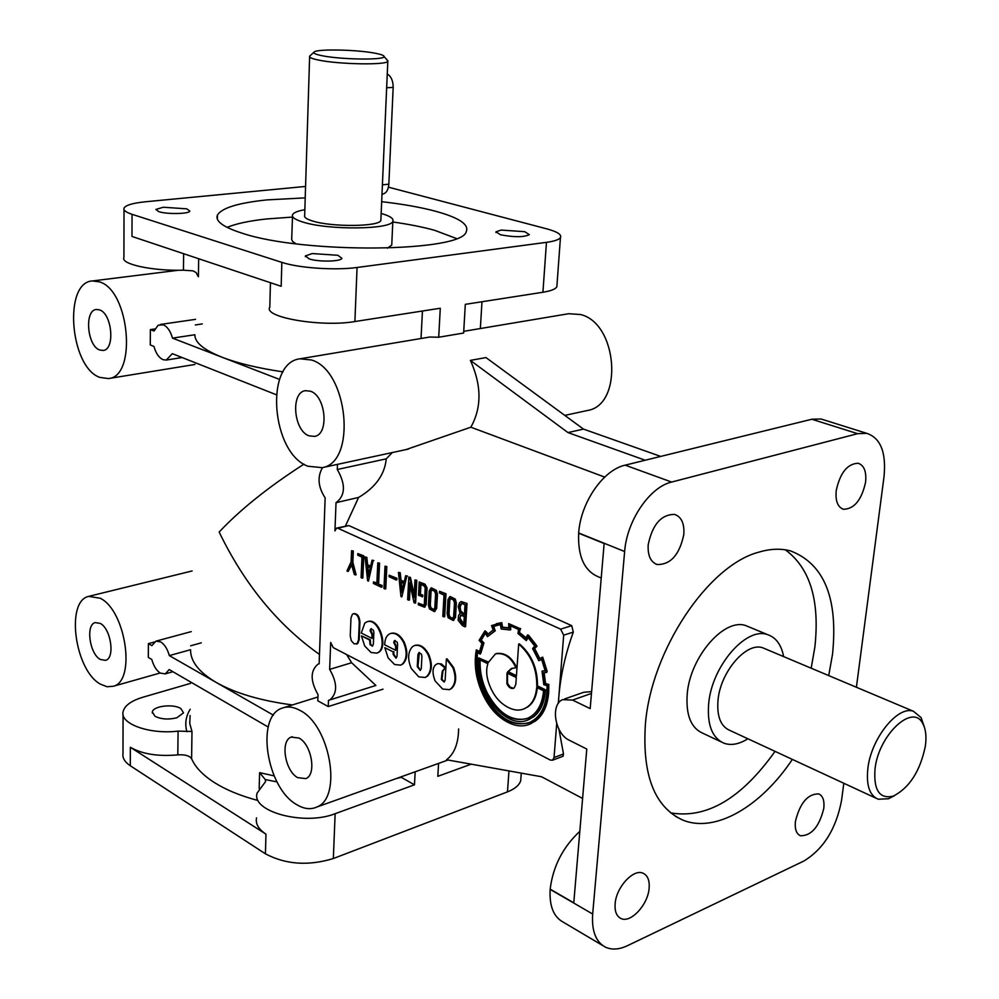 <?xml version="1.0" encoding="UTF-8"?>
<svg xmlns="http://www.w3.org/2000/svg" width="999" height="999" viewBox="0 0 999 999"><rect width="100%" height="100%" fill="white"/><g stroke="black" fill="none" stroke-linecap="round" stroke-linejoin="round"><path stroke-width="1.5" d="M154.308 642.032L148.401 643.631L148.314 657.442L151.786 659.465C153.609 666.033 156.468 670.591 160.364 673.126L165.297 673.875L169.181 669.555L268.194 727.035M273.414 715.172L216.396 682.542C199.001 672.29 190.384 661.35 190.559 649.712L169.318 655.606C167.47 648.938 164.573 644.355 160.627 641.87L155.906 641.158L151.885 645.629L148.401 643.631M154.92 328.933L150.374 329.595L150.275 344.967L153.946 346.416C155.869 353.309 158.891 357.717 162.999 359.652L166.259 360.065L172.328 353.671L276.236 394.705M279.558 379.42L222.352 357.355C203.896 350.037 194.73 342.507 194.855 334.752L172.477 338.124C170.517 331.144 167.457 326.71 163.299 324.837L158.092 325.262L154.058 331.019L150.374 329.595M875.049 768.693C878.72 734.864 912.649 703.171 922.626 723.313C925.773 728.845 926.685 736.463 925.349 746.166C920.191 771.041 909.54 787.674 893.393 796.078C879.532 799.362 873.413 790.234 875.049 768.693M894.58 795.616L888.511 798.75L878.196 799.225C869.505 795.479 866.071 785.139 867.894 768.206C871.278 738.074 898.026 705.144 913.511 711.313L921.103 717.607L924.262 726.835M321.441 55.582C315.06 54.246 312.675 53.009 314.285 51.886C318.219 48.726 358.429 49.725 375.849 53.359C381.306 54.446 384.041 55.494 384.053 56.518C385.339 60.29 340.147 59.665 321.441 55.582M386.913 59.74L387.812 61.339C386.388 65.272 337.987 64.373 318.032 59.965C311.626 58.604 308.828 57.343 309.64 56.144M395.542 646.141L393.706 642.407L394.368 640.721L397.14 642.07L397.602 644.293L397.003 656.293L396.016 658.129L393.119 654.345L393.231 651.91L384.802 647.664L388.149 657.916L394.605 664.522L400.574 665.147L402.447 664.01C406.98 658.915 407.342 651.71 403.546 642.382C399.675 635.339 395.279 632.392 390.334 633.553C386.738 635.052 384.852 638.798 384.69 644.792L395.666 650.312L395.542 646.141L396.216 645.941L394.368 642.207L395.167 640.421M371.878 634.29L370.067 630.606L370.716 628.933L373.414 630.257L373.876 632.454L373.339 644.33L372.352 646.166L370.005 644.592L369.642 640.022L361.426 635.876L364.71 646.003L371.029 652.497L376.71 653.121C388.798 649.375 378.633 616.957 366.883 621.84L364.772 623.126L361.301 633.041L372.015 638.423L371.878 634.29L372.54 634.103L370.741 630.419L371.528 628.646M309.24 258.916C318.469 262.075 341.009 261.651 341.895 258.341L337.924 255.294L312.287 253.559L305.394 255.919L309.24 258.916M158.779 211.638C166.883 214.435 189.348 214.011 189.835 211.076L186.825 208.841L163.262 207.243L155.881 209.44L158.779 211.638M500.462 234.753C514.135 237.362 523.776 237.325 529.345 234.665L524.725 231.681L501.123 230.082L495.966 231.818L500.462 234.753M180.794 708.528L183.529 712.836L176.86 717.769C168.444 719.817 161.164 719.305 154.982 716.258L152.335 712.025C152.872 706.031 173.314 703.558 180.794 708.528M256.531 817.856C255.357 823.775 258.504 829.207 265.971 834.165L130.357 747.289C142.258 754.12 158.067 756.643 177.81 754.869C184.915 754.407 189.523 755.694 191.596 758.728C195.305 767.282 202.959 775.261 214.573 782.679C225.899 789.784 240.035 795.641 256.993 800.236M336.713 528.071L348.801 525.561L571.728 625.649L573.301 632.105C565.359 654.095 560.526 675.736 558.803 697.015L558.416 703.271M558.953 729.245L563.498 753.983L554.033 757.542L556.705 723.751M562.849 756.343L563.498 753.983M346.641 654.57L351.648 662.737L329.658 669.38L330.694 642.457L333.204 647.614L550.374 760.089L552.597 760.189L554.033 757.542M383.017 689.173L328.246 706.568L328.484 700.349L375.886 685.464L351.648 662.737M169.318 655.606L216.396 682.542C235.527 693.306 260.876 700.761 292.445 704.944M319.48 654.432C277.747 624.899 244.305 584.09 219.156 532.03C240.26 509.577 268.519 486.95 303.946 464.148M172.477 338.124L222.352 357.355C238.037 363.361 258.279 368.206 283.054 371.865M422.44 311.026L421.029 338.499M683.816 534.477C679.557 554.72 670.666 564.735 657.155 564.522C650.586 562.05 647.602 555.444 648.201 544.73C652.409 524.5 661.226 514.385 674.662 514.423C681.468 516.883 684.527 523.576 683.816 534.477M865.596 482.155C861.662 499.9 854.307 508.953 843.543 509.29C837.749 507.267 835.301 501.036 836.213 490.609C840.097 472.839 847.414 463.723 858.141 463.249C864.098 465.284 866.583 471.578 865.596 482.155M823.788 808.428C819.217 826.785 811.413 835.888 800.399 835.751C796.328 833.828 794.667 829.045 795.416 821.39C799.974 803.009 807.729 793.83 818.705 793.893C822.901 795.816 824.6 800.661 823.788 808.428M649.125 888.236C648.014 904.844 630.444 923.725 620.804 918.406C616.495 916.145 614.61 911.263 615.134 903.77C616.158 887.075 633.778 868.193 643.306 873.338C647.777 875.611 649.712 880.581 649.125 888.236M792.344 759.402C760.851 806.68 714.972 833.641 682.517 819.954C654.57 806.992 642.195 775.212 645.366 724.625C650.998 650.611 707.979 565.571 758.516 552.247C770.104 548.738 780.793 548.301 790.584 550.924C824.275 563.923 838.248 598.376 832.517 654.295L828.72 675.586M785.326 549.825C810.064 567.994 819.917 600.399 814.872 647.04L811.176 668.194M775.037 751.373C741.47 798.513 706.668 819.018 670.616 812.874M381.68 201.686C402.659 204.071 420.654 207.268 435.664 211.276C459.053 217.695 469.255 224.488 466.271 231.631C462.475 252.223 303.496 254.158 241.696 233.054C223.064 227.048 214.972 221.054 217.432 215.097C221.728 207.929 238.286 202.859 267.12 199.887L305.207 197.877M392.807 221.99C408.828 224.251 422.789 227.023 434.652 230.319L456.331 238.474M721.116 741.857L702.934 733.303C690.971 728.059 685.739 714.972 687.225 694.055C690.072 656.668 724.675 617.232 746.141 625.736L749.337 627.072M747.864 738.773C739.21 744.218 731.293 745.716 724.113 743.268C712.212 738.061 707.067 724.912 708.653 703.833C711.675 666.158 746.378 626.236 767.719 634.69C776.086 637.574 781.38 644.867 783.628 656.593M310.477 391.208C325.874 395.954 329.345 434.378 314.635 436.388L308.991 435.826C293.631 430.656 290.422 392.482 305.307 390.671L310.477 391.208M458.616 728.945C458.391 743.418 454.37 753.696 446.565 759.764L541.52 776.747L582.592 798.438M322.515 467.594C317.17 476.86 318.057 486.963 325.15 497.889L319.131 663.798L318.094 664.085C310.214 670.641 310.19 680.819 318.019 694.617L317.794 700.811L328.246 706.568M299.887 710.364C330.169 724.999 342.732 797.764 316.77 807.055C310.639 809.802 303.971 809.003 296.765 804.657C266.508 788.086 255.369 716.608 281.98 708.204C287.45 706.093 293.419 706.817 299.887 710.364M298.976 738.036C311.688 744.43 316.783 774.824 305.806 778.621L297.652 777.634C284.94 770.903 280.107 740.734 291.196 737.1L298.976 738.036M201.298 642.844L190.647 645.779M100.187 598.239C125.874 610.426 136.201 681.081 113.287 686.276L107.03 686.75L100.375 684.115C74.825 670.391 65.385 601.111 88.686 596.378L100.187 598.239M100.25 623.413C111.014 628.721 115.247 658.229 105.569 660.351L100.325 659.477C89.573 653.895 85.514 624.637 95.242 622.589L100.25 623.413M99.513 281.88C129.62 290.372 137.213 376.898 108.404 378.571L99.725 377.372C69.893 367.033 63.124 282.08 92.495 280.944L99.513 281.88M99.575 309.89C112.188 313.686 115.272 349.825 103.109 350.462L99.663 349.987C87.1 345.866 84.166 310.002 96.428 309.465L99.575 309.89M463.736 331.331L568.643 313.723L580.456 314.51C617.794 323.089 623.576 404.72 587.687 410.452L586.388 410.726M311.513 360.002C348.226 370.604 356.943 462.5 322.19 467.657L307.979 466.246C271.466 453.259 264.248 362.749 299.987 358.803L311.513 360.002M406.094 449.575L470.841 427.197C481.83 407.555 481.68 385.277 470.392 360.389L485.964 357.567L583.478 429.095L660.689 456.418M876.011 798.201L729.819 730.394C720.691 726.435 716.758 716.408 718.006 700.311C720.341 671.703 746.69 641.383 762.961 647.889L765.359 648.9M387.262 73.963C391.183 76.411 393.156 80.894 393.169 87.4L388.848 184.191C388.299 190.147 386.126 193.469 382.305 194.181L382.005 194.206M380.919 219.068L380.856 220.429C379.345 226.711 332.155 227.235 312.774 221.066C306.556 219.193 303.858 217.282 304.67 215.359L309.615 56.955M391.833 243.219L391.745 245.105L387.4 248.177M381.156 213.461L381.256 213.486C390.122 216.021 393.981 218.631 392.832 221.341C390.921 229.595 328.559 230.307 303.109 222.128C295.03 219.668 291.508 217.183 292.57 214.673C293.694 212.612 297.789 210.964 304.845 209.703M449.113 689.735L451.673 688.411C456.268 683.791 456.905 676.81 453.583 667.494L447.065 658.803L446.391 659.015L445.142 680.207L444.118 682.03L441.308 679.457L442.245 671.291L445.379 667.469L441.446 663.935L437.662 663.636M444.705 667.682L439.597 663.723L437.475 663.686L435.352 665.022C432.355 668.256 432.267 673.551 435.077 680.906L442.669 689.048L449.325 689.647L451.011 688.636C455.606 684.003 456.231 677.035 452.909 667.707L446.391 659.015M420.492 670.329L417.944 666.383L419.393 652.497M421.266 668.606L420.254 670.466L417.27 666.595L417.919 654.47L418.968 652.584L421.453 654.195L421.915 656.468L421.266 668.606M400.462 665.184L403.109 663.798C407.642 658.716 408.017 651.51 404.22 642.17C400.374 635.177 395.991 632.23 391.059 633.341M384.802 647.664L393.231 651.91M372.615 646.028L370.666 644.405L370.317 639.835L361.426 635.876M461.675 603.408L460.127 607.042L460.726 610.826L464.423 614.46M462.437 603.596L460.314 604.308L459.44 607.242L460.052 611.026L462.05 613.873L464.385 614.959L465.01 604.782L462.437 603.596M461.138 615.109L459.865 618.131L463.823 624.063M459.19 618.331L462.075 623.751L463.798 624.562L464.285 616.508L460.726 615.159L459.865 618.131M461.288 601.585L467.02 603.471L465.596 626.585L464.91 626.798L462.437 625.624L458.141 620.267L458.628 615.284L460.064 613.573L458.229 606.643L459.465 602.859L460.826 601.685L467.02 603.471M453.571 600.074L450.362 598.401L449.15 600.461L448.351 614.16L449.001 616.82L452.447 618.693L453.646 616.67L454.47 602.934L453.571 600.074M450.824 598.301L449.825 600.274L449.026 613.96L449.675 616.62L452.709 618.581M429.445 608.915L428.434 605.119L429.208 590.884L431.019 587.974L435.714 590.571L436.788 594.43L435.976 608.678L434.29 611.588L429.445 608.915M431.506 587.862L436.388 590.372L437.462 594.243L436.663 608.478L434.478 611.5M419.218 581.992L424.338 584.353L426.386 588.061L425.474 604.87L424.425 607.167L418.269 604.782L418.356 603.146L422.864 605.269L423.738 605.406L424.313 604.133L425.199 587.762L423.976 585.864L420.292 584.165L419.767 594.168L422.727 595.042L422.639 596.69L418.506 595.267L419.218 581.992L425.012 584.165L427.072 587.874L426.148 604.682L424.65 607.042M418.356 603.146L423.988 605.232M501.073 622.864L491.52 625.586L493.169 629.982L487.387 634.615L484.727 631.231L479.095 640.347L481.943 643.356L479.383 652.097L476.336 649.862L476.198 650.561C473.726 665.334 476.148 680.369 483.466 695.679C489.672 708.241 497.752 717.095 507.704 722.227C516.096 726.535 523.738 727.047 530.644 723.751L534.565 721.39C542.469 715.621 546.965 705.931 548.051 692.319L548.139 684.49L544.83 683.503L543.468 672.739L546.653 672.439L546.478 671.628L542.032 657.379L539.16 658.803L534.128 649.05L536.351 646.378L535.889 645.679L527.46 634.964L525.849 638.448L519.155 632.929L519.305 628.284L508.691 623.626L508.866 628.159L501.91 627.447L501.073 622.864L501.748 622.652L496.341 623.701M519.905 628.683L508.691 623.626M536.351 646.378L536.575 645.466L528.571 635.189L527.46 634.964M546.653 672.439L547.152 671.403L542.719 657.155L542.032 657.379M548.139 684.49L545.504 683.279L544.168 672.627M528.771 724.55L535.239 721.153C543.144 715.384 547.639 705.694 548.726 692.082L548.813 684.265M476.336 649.862L479.495 651.473M485.102 630.819L486.838 632.467L486.151 632.667M480.169 653.408L483.254 643.156L480.569 640.347L485.139 632.954L487.462 636.663L494.555 631.043L493.031 626.648L500.287 624.537L501.186 629.02L510.039 629.957L509.852 625.486L518.581 629.52L517.944 633.453L526.286 640.596L527.847 637.212L534.727 645.991L532.604 648.576L538.836 660.714L541.608 659.365L545.192 670.891L542.02 671.078L543.806 684.702L547.115 685.751L546.928 691.77C545.879 704.994 541.533 714.397 533.891 719.979L530.057 722.289C512.687 727.709 497.427 718.631 484.253 695.029C477.36 681.58 474.975 667.207 477.06 651.922L480.119 654.158L480.844 653.196L483.928 642.944L481.243 640.134L485.352 633.304M542.02 671.078L545.142 670.704M515.959 667.844C511.026 657.142 504.195 652.484 495.479 653.858L488.249 662.549L478.496 657.817L478.459 658.491C474.612 692.344 506.88 731.081 528.896 719.53L532.542 717.332C539.697 712.05 543.768 703.184 544.742 690.709L544.792 690.009L536.788 686.126C536.938 668.568 530.906 654.57 518.681 644.093L516.396 676.223L507.579 671.94L511.338 668.581L516.633 667.619C511.85 657.192 505.157 652.472 496.565 653.483M523.376 709.103L527.747 706.93C533.191 703.196 536.388 696.803 537.312 687.762M508.291 707.467C514.273 710.501 519.705 710.876 524.575 708.603L527.072 707.167C532.629 703.358 535.839 696.79 536.688 687.462L543.581 690.809C542.445 702.609 538.449 711.013 531.593 716.033L528.146 718.094C512.599 722.914 498.813 714.735 486.813 693.581C481.356 682.629 478.921 671.316 479.508 659.652L487.874 663.723C485.502 670.978 486.65 679.507 491.321 689.298C495.404 697.739 501.073 703.783 508.291 707.467M526.623 718.743C511.613 721.665 498.563 713.199 487.487 693.356C482.105 682.567 479.657 671.44 480.157 659.964M513.623 688.299L510.139 687.125L507.567 683.391L507.48 673.251M514.123 687.999L513.561 688.323C510.789 688.948 508.566 687.374 506.893 683.616L507.005 673.026L516.296 677.547L515.809 684.44L514.123 687.999M527.247 720.229L533.216 717.095C540.372 711.812 544.443 702.946 545.417 690.484L545.466 689.785L537.462 685.901C537.624 668.356 531.58 654.345 519.355 643.88L518.681 644.093M528.259 723.051C511.513 726.335 497.065 716.92 484.927 694.804C478.134 681.468 475.711 667.307 477.634 652.335M434.702 591.346L431.556 589.685L430.382 591.758L429.632 605.332L430.257 607.966L433.653 609.815L434.815 607.804L435.576 594.168L434.702 591.346M432.018 589.585L431.056 591.558L430.307 605.144L430.931 607.779L433.903 609.702M448.151 617.769L447.14 613.935L447.977 599.6L449.775 596.678L454.62 599.3L455.681 603.196L454.832 617.557L453.146 620.466L448.151 617.769M450.274 596.553L455.294 599.1L456.356 603.009L455.507 617.357L453.321 620.391M353.908 613.611C357.417 613.573 359.428 616.358 359.94 621.952L359.178 639.797L357.792 643.431L356.718 644.005M352.36 614.335L353.234 613.798C356.755 613.761 358.766 616.545 359.278 622.152L358.504 639.997L357.13 643.631L354.108 643.856L351.261 640.646L350.249 635.801L350.986 618.019L352.36 614.335M376.648 653.146L377.372 652.921C389.473 649.175 379.308 616.77 367.557 621.653M396.266 658.004L393.781 654.145L393.906 651.71M412.387 646.765C407.829 651.935 407.442 659.165 411.251 668.481L418.768 676.847L425.05 677.472L426.823 676.385C431.506 671.278 431.905 663.998 428.034 654.532C424.026 647.302 419.468 644.318 414.36 645.579L412.387 646.765M424.9 677.522L427.497 676.173C432.167 671.066 432.579 663.786 428.708 654.333C424.737 647.152 420.217 644.155 415.134 645.342M444.343 681.917L441.97 679.233L442.919 671.078L445.379 667.469M558.304 703.421L563.686 635.164L560.614 629.158L337.812 528.221L336.576 528.109L334.94 530.919L336.026 502.672C345.429 495.541 345.854 484.478 337.287 469.493L337.487 464.36M295.991 243.806L292.645 241.496L291.671 239.585L292.52 216.371M369.642 640.022L370.317 639.835M466.333 603.671L464.91 626.798M444.018 595.079L439.423 592.956L439.523 591.283L445.304 593.955L443.981 616.883L442.794 616.321L444.018 595.079M443.981 616.883L444.655 616.683L445.991 593.768L445.304 593.955M439.523 591.283L445.991 593.768M408.791 600.224L407.642 599.675L408.803 577.11L409.74 577.534L414.048 597.477L414.972 579.957L416.133 580.494L414.947 603.134L414.023 602.684L409.69 582.754L408.791 600.224L409.465 600.037L410.227 585.227M414.947 603.134L415.621 602.946L416.808 580.307L416.133 580.494M414.972 579.957L416.808 580.307M409.74 577.534L410.414 577.36L414.185 594.817M408.803 577.11L410.414 577.36M401.823 596.927L400.961 596.515L398.451 572.402L399.538 572.902L400.337 580.182L404.158 581.967L405.669 575.711L406.805 576.261L401.823 596.927L406.805 576.261M400.524 581.942L401.623 592.532L403.708 583.428L400.524 581.942M401.248 582.28L402.098 590.459M405.669 575.711L407.492 576.073M400.337 580.182L404.27 581.518M399.538 572.902L400.212 572.714L401.011 579.994M398.451 572.402L400.212 572.714M396.178 579.994L389.098 576.698L389.173 575.187L396.253 578.483L396.178 579.994L396.853 579.807L396.928 578.296L396.253 578.483M389.173 575.187L396.928 578.296M385.077 588.998L383.953 588.461L385.002 566.196L386.126 566.708L385.077 588.998L385.751 588.811L386.8 566.533L386.126 566.708M385.002 566.196L386.8 566.533M381.318 587.212L373.401 583.466L373.476 581.88L376.848 583.466L377.797 562.799L378.908 563.311L377.959 583.99L381.393 585.614L381.318 587.212L381.993 587.037L382.068 585.439L381.393 585.614M377.959 583.99L382.068 585.439M378.908 563.311L379.583 563.136L378.633 583.816M377.797 562.799L379.583 563.136M373.476 581.88L376.873 582.979M368.431 581.118L367.607 580.719L365.072 556.992L366.121 557.479L366.92 564.635L370.617 566.358L372.04 560.189L373.139 560.714L368.431 581.118L373.139 560.714M367.108 566.371L368.219 576.798L370.192 567.807L367.108 566.371M367.832 566.708L368.681 574.675M372.04 560.189L373.813 560.539M366.92 564.635L370.716 565.921M366.121 557.479L366.795 557.305L367.595 564.46M365.072 556.992L366.795 557.305M361.963 557.13L357.742 555.182L357.804 553.571L363.124 556.031L362.175 578.146L361.076 577.634L361.963 557.13M362.175 578.146L362.849 577.971L363.798 555.856L363.124 556.031M357.804 553.571L363.798 555.856M351.523 564.135L348.127 571.503L346.965 570.953L351.099 561.825L351.561 550.686L352.647 551.186L352.185 562.462L355.432 574.962L354.258 574.4L351.523 564.135M355.432 574.962L356.094 574.775L352.847 562.287L352.185 562.462M352.647 551.186L353.321 551.011L352.847 562.287M351.561 550.686L353.321 551.011M348.127 571.503L351.735 564.947M544.792 690.009L545.466 689.785M478.496 657.817L488.411 662.087M270.442 282.717L269.805 307.23C262.912 317.332 321.503 327.397 354.895 321.541L440.284 308.241L438.711 337.237L463.636 333.029L465.309 304.345L542.919 292.257C550.824 290.971 555.456 289.161 556.843 286.813L557.005 284.703M438.711 337.237L429.82 337.025L299.987 358.803M591.62 691.633L583.728 692.27L564.622 698.95M601.223 578.021L599.35 577.235C584.602 571.528 577.709 556.868 578.658 533.216L604.145 543.518L590.184 708.616L572.552 700.074L562.599 699.65C550.137 704.607 554.994 733.903 569.28 740.234L586.775 749.05L573.776 902.834L550.174 889.147C552.984 866.395 562.874 847.115 579.82 831.33M177.81 754.869L178.084 731.118L191.983 731.493L189.76 723.488L190.097 715.546M438.561 763.411L437.812 776.323L471.191 764.173M124.013 209.578L123.926 257.592C120.342 264.148 152.672 271.141 183.454 270.205L192.982 270.841L196.116 272.552L198.401 276.785L198.664 258.729M536.788 686.126L537.462 685.901M516.433 675.686L508.254 671.715L512.4 668.194M507.579 671.94L508.254 671.715M538.836 660.714L541.645 659.452M526.286 640.596L528.234 637.624M510.039 629.957L510.726 629.757L510.551 625.699M487.462 636.663L495.229 630.831L493.718 626.435L496.628 625.287M480.119 654.158L480.844 653.196M483.254 643.156L483.928 642.944M480.569 640.347L481.243 640.134M487.762 636.213L488.436 636.001M494.105 631.193L494.78 630.981M487.874 634.09L486.925 632.504M544.83 683.503L545.504 683.279M542.257 658.091L542.944 657.866M534.128 649.05L537.025 646.166M539.797 658.491L534.802 648.826M519.155 632.929L520.591 628.483M526.136 637.837L519.83 632.717M227.098 227.385C236.164 223.639 249.338 220.829 266.633 218.956L292.507 217.083M604.695 477.085L470.841 427.197M645.192 460.227L567.969 432.579L470.392 360.389M567.969 432.579L583.478 429.095M276.998 781.88L265.272 779.57L259.603 772.652L259.178 788.561M265.272 779.57L265.609 781.53L257.18 792.956C250.649 811.513 304.208 826.123 335.14 813.698L414.473 784.814L401.161 777.284L396.128 778.621M178.084 731.118C149.613 734.64 119.768 723.863 123.077 711.713C124.588 705.606 131.219 700.774 142.944 697.215L190.547 683.378M521.003 776.735L520.704 780.719C519.255 785.239 514.847 788.96 507.48 791.87L333.341 858.528C308.391 866.133 285.751 864.56 265.422 853.82L130.307 765.758C124.725 762.025 122.29 757.916 123.002 753.446L123.064 714.635M415.172 771.79L414.473 784.814M281.843 262.375L281.181 286.301L131.98 236.451L132.055 214.323L281.843 262.375C298.788 268.069 335.414 270.542 357.068 267.482L546.465 242.345C554.408 241.258 559.078 239.648 560.451 237.537C561.8 234.59 557.28 231.706 546.89 228.883L388.449 187.175M305.569 186.438L145.604 201.761C132.855 203.047 125.662 205.17 124.013 208.142C123.252 210.24 125.924 212.3 132.055 214.323M856.405 687.25L884.003 476.848C886.388 452.485 880.631 437.987 866.757 433.341L857.641 433.678L671.64 482.055C649.787 486.975 626.86 520.554 624.637 551.523L592.669 914.023C591.558 930.918 595.816 941.957 605.431 947.139C611.825 950.086 619.193 949.587 627.534 945.653L803.908 861.001C823.601 848.988 836.163 828.758 841.57 800.299L843.805 783.266M550.174 889.147L550.162 889.372C549.213 906.018 553.596 916.957 563.311 922.202L602.834 945.603M824.163 419.98L821.003 418.981L811.825 419.243L625.162 465.159C603.271 469.792 580.594 502.559 578.671 532.966L578.658 533.216M329.807 699.974C337.575 693.306 337.525 683.104 329.658 669.38M372.015 638.423L372.852 634.253M420.954 584.465L420.442 593.968M508.853 627.772L502.597 627.235L501.748 622.652M395.666 650.312L396.528 646.103M392.345 452.535L386.251 458.841L337.287 469.493M345.467 525.949L358.591 497.44C375.524 487.437 384.74 474.562 386.251 458.841M501.91 627.447L502.597 627.235M494.555 631.043L495.229 630.831M493.031 626.648L493.718 626.435M419.767 594.168L422.727 595.042M422.053 595.229L421.965 596.878M202.248 323.926L195.342 324.95M358.591 497.44L336.026 502.672M274.101 775.861L259.603 772.652M393.169 87.4L386.65 87.762M388.848 184.191L382.417 184.827M417.27 666.595L417.944 666.383M449.675 616.62L449.001 616.82M535.889 645.679L536.575 645.466M546.478 671.628L547.152 671.403M548.051 692.319L548.726 692.082M459.44 607.242L460.127 607.042M357.792 643.431L357.13 643.631M426.823 676.385L427.497 676.173M348.801 525.561L337.812 528.221M571.728 625.649L560.614 629.158M573.301 632.105L563.686 635.164M591.47 693.431L572.552 700.074M186.888 731.705C184.69 723.975 185.789 716.483 190.185 709.253M191.596 758.728L191.983 731.493M183.641 253.709L183.454 270.205M195.979 272.427L198.401 276.785M130.307 765.758L130.357 747.289M265.422 853.82L265.971 834.165M333.341 858.528L335.14 813.698M507.48 791.87L508.966 770.928M546.465 242.345L542.919 292.257M357.068 267.482L354.895 321.541M592.669 914.023L550.162 889.372M624.637 551.523L578.671 532.966M671.64 482.055L625.162 465.159M857.641 433.678L811.825 419.243M172.902 671.715L165.297 673.875M182.118 357.542L166.259 360.065M922.626 723.313L921.103 717.607M313.836 52.31L310.09 55.769M481.98 301.748L480.344 328.546M655.344 563.786L657.155 564.522M842.219 508.828L843.543 509.29M799.475 835.289L800.399 835.751M619.642 917.744L620.804 918.406M675.349 816.27L682.517 819.954M316.77 807.055L448.002 760.027M113.287 686.276L160.165 673.001M108.404 378.571L194.93 364.473M322.19 467.657L408.441 449.075M564.785 415.384L587.687 410.452M387.812 61.339L380.856 220.429M392.832 221.341L391.745 245.105M450 689.422L449.325 689.647M401.236 664.934L400.574 665.147M434.965 611.388L434.29 611.588M531.318 723.513L530.644 723.751M525.249 708.366L524.575 708.603M529.57 719.292L528.896 719.53M425.099 606.967L424.425 607.167M453.821 620.267L453.146 620.466M357.005 643.918L356.343 644.105M377.372 652.921L376.71 653.121M563.149 756.218L552.597 760.189M913.511 711.313L762.961 647.889M425.05 677.472L425.724 677.247M92.495 280.944L178.409 270.254M89.623 596.141L192.095 570.966M291.196 737.1L292.282 736.75M284.39 707.454L317.932 696.99M511.338 668.581L512.012 668.356M767.719 634.69L746.141 625.736M217.37 219.181L217.432 215.097M520.704 780.719L521.266 773.126M560.451 237.537L556.843 286.813M866.757 433.341L821.003 418.981M152.335 712.025L152.335 713.061M495.929 232.455L495.966 231.818M305.369 256.681L305.394 255.919M494.493 626.011L495.179 625.799M384.053 56.518L387.987 60.951M893.393 796.078L888.511 798.75M195.542 319.355L160.29 324.463M191.259 631.618L156.368 641.033"/></g></svg>
